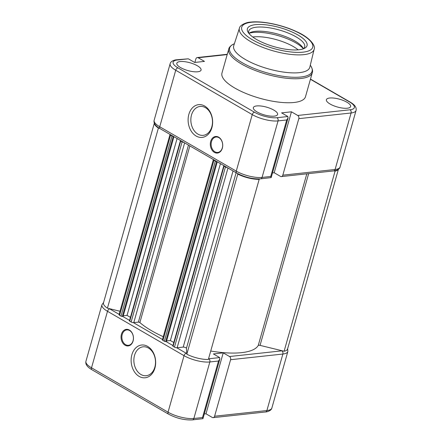<?xml version="1.0" encoding="UTF-8"?>
<svg xmlns="http://www.w3.org/2000/svg" width="442" height="442" viewBox="0 0 442 442"><rect width="100%" height="100%" fill="white"/><g stroke="black" fill="none" stroke-linecap="round" stroke-linejoin="round"><path stroke-width="0.66" d="M133.075 341.031A8.332 6.177 83.8 0 1 125.103 345.246A8.332 6.177 83.8 0 1 121.428 334.274A8.332 6.177 83.8 0 1 129.401 330.058A8.332 6.177 83.8 0 1 133.075 341.031M122.219 334.467A7.752 5.746 -96.2 0 0 128.473 345.318A7.752 5.746 -96.2 0 0 133.059 340.749A7.752 5.746 -96.2 0 0 126.804 329.903A7.752 5.746 -96.2 0 0 122.219 334.467M154.904 368.076A16.47 12.216 83.8 0 1 139.147 376.413A16.47 12.216 83.8 0 1 131.882 354.727A16.47 12.216 83.8 0 1 147.639 346.39A16.47 12.216 83.8 0 1 154.904 368.076M134.528 355.368A14.536 10.779 -96.2 0 0 146.252 375.711A14.536 10.779 -96.2 0 0 154.844 367.153A14.536 10.779 -96.2 0 0 143.12 346.81A14.536 10.779 -96.2 0 0 134.528 355.368M218.508 361.02L209.851 361.959L193.856 418.475A2.42 1.796 -96.2 0 1 192.425 419.9L202.961 418.668L202.519 417.535L218.508 361.02L219.851 358.987L219.608 357.6A3.392 1.088 15.8 0 0 219.022 357.197L213.403 353.937L223.227 352.871L229.525 356.523L281.808 350.849A16.47 5.287 15.8 0 0 282.261 350.793M204.287 413.983L205.983 413.795L212.282 417.447A2.42 1.796 -96.2 0 0 213.171 417.651A2.42 1.796 -96.2 0 0 214.602 416.22L230.591 359.711A2.42 1.796 -96.2 0 0 229.525 356.523M205.983 413.795L223.227 352.871M210.735 351.031A65.886 21.144 15.8 0 0 241.57 352.65A65.886 21.144 15.8 0 0 258.244 345.462A1.939 0.624 -164.2 0 1 260.051 345.379L284.107 351.241L335.08 171.109A17.923 5.752 15.8 0 0 338.296 169.413M224.017 165.711A0.967 0.309 15.8 0 0 223.774 165.838L172.8 345.976A0.967 0.309 15.8 0 0 173.087 346.307L174.474 347.114A1.939 0.624 15.8 0 0 177.12 347.755L183.203 347.097A1.939 0.624 -164.2 0 1 185.231 347.451A1.939 0.624 -164.2 0 1 186.43 348.34L186.822 354.219A17.923 5.752 15.8 0 0 208.348 359.462L259.294 178.938M186.822 354.219L237.796 174.087A17.923 5.752 15.8 0 0 259.321 179.33M237.763 173.656L237.796 174.087M223.774 165.838A0.967 0.309 15.8 0 0 224.055 166.175L225.448 166.982A1.939 0.624 15.8 0 0 227.249 167.59M166.606 340.926L170.385 340.517L220.436 163.639M170.385 340.517L173.783 342.489M213.403 159.562A1.939 0.624 15.8 0 0 213.359 159.639L162.391 339.771A1.939 0.624 15.8 0 0 162.96 340.434L164.347 341.241A0.967 0.309 15.8 0 0 165.673 341.567L166.446 341.478L217.287 161.811M213.359 159.639A1.939 0.624 15.8 0 0 213.934 160.302L215.32 161.109A0.967 0.309 15.8 0 0 216.635 161.435L165.673 341.567M180.667 140.584A0.967 0.309 15.8 0 0 180.424 140.711L129.456 320.842A0.967 0.309 15.8 0 0 129.738 321.174L131.13 321.98A1.939 0.624 15.8 0 0 133.777 322.627L138.374 322.13A0.967 0.309 -164.2 0 1 139.871 322.572A65.886 21.144 15.8 0 0 163.258 336.693M180.424 140.711A0.967 0.309 15.8 0 0 180.712 141.042L182.098 141.849A1.939 0.624 15.8 0 0 183.9 142.457M123.257 315.798L127.042 315.384L177.093 138.506M127.042 315.384L130.44 317.356M170.054 134.429A1.939 0.624 15.8 0 0 170.015 134.506L119.042 314.638A1.939 0.624 15.8 0 0 119.616 315.306L121.003 316.113A0.967 0.309 15.8 0 0 122.329 316.433L123.103 316.35L173.944 136.683M170.015 134.506A1.939 0.624 15.8 0 0 170.584 135.175L171.977 135.981A0.967 0.309 15.8 0 0 173.286 136.302L122.329 316.433M154.341 123.13L103.489 302.847A17.923 5.752 15.8 0 0 107.423 308.184L158.396 128.053L159.562 128.335M107.423 308.184L120.003 311.251M154.385 123.246A17.923 5.752 15.8 0 0 158.396 128.053M284.107 351.241A17.923 5.752 15.8 0 0 287.543 349.053L338.395 169.341M334.086 170.866L335.08 171.109M210.696 141.396A8.332 6.177 83.8 0 1 218.668 137.18A8.332 6.177 83.8 0 1 222.343 148.153A8.332 6.177 83.8 0 1 214.37 152.368A8.332 6.177 83.8 0 1 210.696 141.396M222.326 147.877A7.752 5.746 -96.2 0 0 216.072 137.026A7.752 5.746 -96.2 0 0 211.486 141.589A7.752 5.746 -96.2 0 0 217.74 152.44A7.752 5.746 -96.2 0 0 222.326 147.877M188.861 114.351A16.47 12.216 83.8 0 1 204.624 106.014A16.47 12.216 83.8 0 1 211.889 127.699A16.47 12.216 83.8 0 1 196.126 136.037A16.47 12.216 83.8 0 1 188.861 114.351M211.828 126.777A14.536 10.779 -96.2 0 0 200.099 106.439A14.536 10.779 -96.2 0 0 191.508 114.997A14.536 10.779 -96.2 0 0 203.237 135.335A14.536 10.779 -96.2 0 0 211.828 126.777M298.891 49.775A31.006 9.951 -164.2 0 1 269.708 45.288A31.006 9.951 -164.2 0 1 248.233 32.509A31.006 9.951 -164.2 0 1 255.548 24.647A31.006 9.951 -164.2 0 1 294.112 32.957A31.006 9.951 -164.2 0 1 304.372 48.393A31.006 9.951 -164.2 0 1 298.891 49.775M303.151 48.896A29.067 9.326 15.8 0 0 304.687 46.891A29.067 9.326 15.8 0 0 288.333 33.111A29.067 9.326 15.8 0 0 256.399 27.194A29.067 9.326 15.8 0 0 248.752 31.062A29.067 9.326 15.8 0 0 249.012 33.575M298.151 49.847A29.067 9.326 15.8 0 0 253.658 36.896A29.067 9.326 15.8 0 0 252.774 37.006M303.311 48.67A31.294 10.044 15.8 0 0 253.095 32.476A31.294 10.044 15.8 0 0 248.99 33.299M303.345 48.753A29.067 9.326 15.8 0 0 284.101 36.084A29.067 9.326 15.8 0 0 255.227 31.343A29.067 9.326 15.8 0 0 248.923 33.349M299.356 72.654A39.531 12.685 15.8 0 0 309.798 67.25L314.135 49.333A38.824 12.459 -164.2 0 1 303.875 54.648A38.824 12.459 -164.2 0 1 261.018 46.664A38.824 12.459 -164.2 0 1 239.426 28.194L233.73 45.725A39.531 12.685 15.8 0 0 255.714 64.526A39.531 12.685 15.8 0 0 299.356 72.654M294.068 102.483A43.41 13.929 15.8 0 0 305.494 96.71L312.284 72.72A43.41 13.929 -164.2 0 1 300.858 78.488A43.41 13.929 -164.2 0 1 253.178 69.659A43.41 13.929 -164.2 0 1 228.746 49.079L221.961 73.074A43.41 13.929 15.8 0 0 246.387 93.654A43.41 13.929 15.8 0 0 294.068 102.483M347.313 108.218A12.597 4.044 -164.2 0 1 333.495 105.666A12.597 4.044 -164.2 0 1 326.384 99.699A12.597 4.044 -164.2 0 1 329.704 98.014A12.597 4.044 -164.2 0 1 343.556 100.583A12.597 4.044 -164.2 0 1 350.622 106.561A12.597 4.044 -164.2 0 1 347.313 108.218M257.078 111.948A12.597 4.044 -164.2 0 1 253.354 107.621A12.597 4.044 -164.2 0 1 261.183 106.041A12.597 4.044 -164.2 0 1 273.88 110.124A12.597 4.044 -164.2 0 1 277.593 114.484A12.597 4.044 -164.2 0 1 269.736 116.031A12.597 4.044 -164.2 0 1 257.078 111.948M180.546 67.582A12.597 4.044 -164.2 0 1 176.822 63.25A12.597 4.044 -164.2 0 1 184.651 61.67A12.597 4.044 -164.2 0 1 197.347 65.759A12.597 4.044 -164.2 0 1 201.06 70.112A12.597 4.044 -164.2 0 1 193.204 71.659A12.597 4.044 -164.2 0 1 180.546 67.582M272.499 172.921L274.2 172.739L280.499 176.391A2.42 1.796 -96.2 0 0 281.383 176.59A2.42 1.796 -96.2 0 0 282.814 175.165L335.097 169.49L351.086 112.981L298.809 118.655L282.814 175.165M188.259 58.819L177.435 59.99A2.42 1.796 -96.2 0 0 176.546 59.792L188.259 58.819A3.392 1.088 15.8 0 1 189.032 59.2L194.651 62.46L204.475 61.394L198.176 57.742A2.42 1.796 -96.2 0 0 197.292 57.543A2.42 1.796 -96.2 0 0 195.861 58.968L194.878 62.432M286.72 119.964L278.062 120.904L262.067 177.413A2.42 1.796 -96.2 0 1 260.636 178.839L271.173 177.607L270.731 176.474L286.72 119.964L288.062 117.926L287.819 116.539A3.392 1.088 15.8 0 0 287.239 116.135L281.615 112.876L291.438 111.809L274.2 172.739M298.809 118.655A2.42 1.796 -96.2 0 0 297.737 115.461L291.438 111.809M192.425 419.9C184.491 420.276 176.496 418.342 168.446 414.104A2.42 1.425 -59.9 0 1 168.048 412.182L184.038 355.672L107.505 311.301L91.516 367.81L168.048 412.182A18.896 6.061 15.8 0 0 193.856 418.475L202.519 417.535M208.536 358.799A16.47 5.287 15.8 0 0 208.779 358.771L219.608 357.6M109.268 308.632A16.47 5.287 15.8 0 0 109.749 308.919L119.125 314.356M122.649 316.4L129.578 320.411M133.407 322.638L162.468 339.484M165.993 341.528L172.921 345.545M176.756 347.766L186.281 353.291A16.47 5.287 15.8 0 0 186.778 353.572M214.602 416.22L266.885 410.552L282.874 354.036L230.591 359.711M208.779 358.771A2.42 1.796 83.8 0 1 209.851 361.959A18.896 6.061 -164.2 0 1 184.038 355.672A2.42 1.425 120.1 0 1 186.281 353.291M109.749 308.919A2.42 1.425 120.1 0 0 107.505 311.301A18.896 6.061 -164.2 0 1 101.931 304.787L85.936 361.302A18.896 6.061 15.8 0 0 91.516 367.81A2.42 1.425 -59.9 0 0 91.919 369.733L168.446 414.104M213.171 417.651L265.454 411.977A2.42 1.796 83.8 0 0 266.885 410.552A18.896 6.061 15.8 0 0 271.858 408.038L287.847 351.528A18.896 6.061 -164.2 0 1 282.874 354.036A2.42 1.796 -96.2 0 0 281.808 350.849M186.43 348.34L236.122 172.734M183.203 347.097L233.044 170.949M177.12 347.755L227.984 168.015M174.474 347.114L225.448 166.982M173.087 346.307L224.055 166.175M164.347 341.241L215.32 161.109M162.96 340.434L213.934 160.302M139.871 322.572L189.861 145.91M138.374 322.13L188.469 145.103M133.777 322.627L184.64 142.882M131.13 321.98L182.098 141.849M129.738 321.174L180.712 141.042M121.003 316.113L171.977 135.981M119.616 315.306L170.584 135.175M260.051 345.379L308.649 173.634M258.244 345.462L306.814 173.833M303.002 52.162A36.89 11.835 15.8 0 0 301.825 34.542A36.89 11.835 15.8 0 0 251.437 22.26A36.89 11.835 15.8 0 0 252.614 39.879A36.89 11.835 15.8 0 0 303.002 52.162M234.387 43.692L233.354 44.194A42.841 13.746 15.8 0 0 247.531 65.526A42.841 13.746 15.8 0 0 300.814 77.013A42.841 13.746 15.8 0 0 310.919 66.145C312.472 68.908 312.925 71.101 312.284 72.72M260.636 178.839C252.702 179.214 244.708 177.286 236.663 173.043A2.42 1.425 -59.9 0 1 236.26 171.126L252.249 114.611L175.723 70.245L159.728 126.755L236.26 171.126A18.896 6.061 15.8 0 0 262.067 177.413L270.731 176.474M177.435 59.99A16.47 5.287 15.8 0 0 177.96 67.858L254.493 112.229A16.47 5.287 15.8 0 0 276.99 117.716L287.819 116.539M297.737 115.461L350.02 109.793A16.47 5.287 15.8 0 0 349.495 101.925L310.428 79.273M227.188 54.593L198.176 57.742M177.96 67.858A2.42 1.425 120.1 0 0 175.723 70.245A18.896 6.061 -164.2 0 1 170.142 63.731L154.153 120.241A18.896 6.061 15.8 0 0 159.728 126.755A2.42 1.425 -59.9 0 0 160.131 128.677L236.663 173.043M276.99 117.716A2.42 1.796 83.8 0 1 278.062 120.904A18.896 6.061 -164.2 0 1 252.249 114.611A2.42 1.425 120.1 0 1 254.493 112.229M310.483 79.079L350.081 102.036C354.777 104.748 356.771 107.561 356.064 110.467A18.896 6.061 -164.2 0 1 351.086 112.981A2.42 1.796 -96.2 0 0 350.02 109.793M281.383 176.59L333.666 170.916A2.42 1.796 83.8 0 0 335.097 169.49A18.896 6.061 15.8 0 0 340.069 166.982L356.064 110.467M350.081 102.036A2.42 1.425 120.1 0 0 349.495 101.925M265.454 411.977C266.195 412.06 271.283 411.066 271.858 408.038M287.659 348.639L287.847 351.528M91.919 369.733C87.223 367.02 85.229 364.208 85.936 361.302M103.605 302.427L101.931 304.787M202.961 418.668L219.851 358.987M314.135 49.333C316.008 45.918 309.836 37.349 296.367 31.559C282.256 24.885 262.333 20.708 250.725 22.1C245.642 22.216 239.47 25.597 239.426 28.194M310.301 65.173L310.919 66.145M233.354 44.194C230.586 45.736 229.05 47.366 228.746 49.079M197.292 57.543L227.276 54.289M333.666 170.916C334.406 170.999 339.495 170.01 340.069 166.982M176.546 59.792C175.805 59.709 170.717 60.703 170.142 63.731M160.131 128.677C155.435 125.959 153.44 123.152 154.153 120.241M288.062 117.926L271.173 177.607"/></g></svg>
